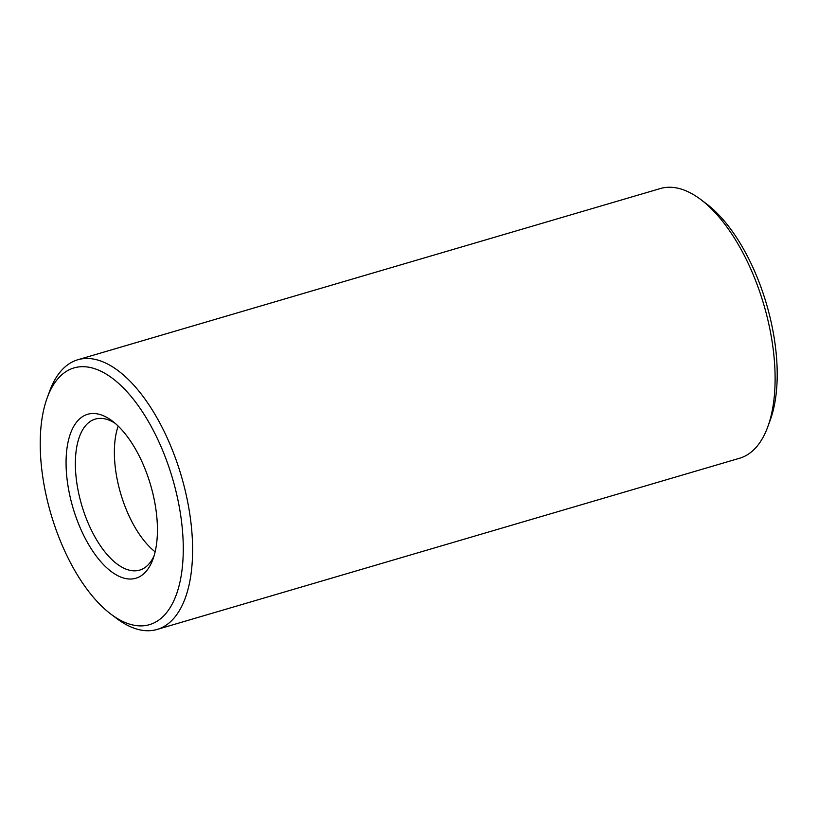 <?xml version="1.0" encoding="UTF-8"?>
<svg xmlns="http://www.w3.org/2000/svg" width="818" height="818" viewBox="0 0 818 818"><rect width="100%" height="100%" fill="white"/><g stroke="black" fill="none" stroke-linecap="round" stroke-linejoin="round"><path stroke-width="1.23" d="M110.921 614.144L116.575 618.408A140.553 66.524 -106.4 0 0 157.087 629.451L739.605 458.244A140.553 66.524 -106.4 0 0 767.703 427.037L770.147 420.391A133.804 63.334 -106.4 0 0 706.507 203.856L700.852 199.592A140.553 66.524 -106.4 0 0 660.341 188.549L77.812 359.756A140.553 66.524 -106.4 0 0 49.724 390.963L47.28 397.609A133.804 63.334 -106.4 0 0 61.544 543.776A133.804 63.334 -106.4 0 0 110.921 614.144A133.804 63.334 -106.4 0 0 182.394 566.71A133.804 63.334 -106.4 0 0 133.048 398.826A133.804 63.334 -106.4 0 0 47.28 397.609M767.703 427.037A140.553 66.524 -106.4 0 0 700.852 199.592M118.17 426.086A78.712 37.26 -106.4 0 0 126.913 511.086A78.712 37.26 -106.4 0 0 155.134 551.833M157.087 629.451A140.553 66.524 -106.4 0 0 181.279 475.841A140.553 66.524 -106.4 0 0 77.812 359.756M115.164 423.335A78.712 37.26 -106.4 0 0 95.256 419.092A78.712 37.26 -106.4 0 0 87.915 522.549A78.712 37.26 -106.4 0 0 139.643 570.126A78.712 37.26 -106.4 0 0 154.091 555.78M79.683 526.618A85.461 40.45 -106.4 0 0 152.925 559.297A85.461 40.45 -106.4 0 0 112.281 421.004A85.461 40.45 -106.4 0 0 69.581 436.199A85.461 40.45 -106.4 0 0 79.683 526.618"/></g></svg>
